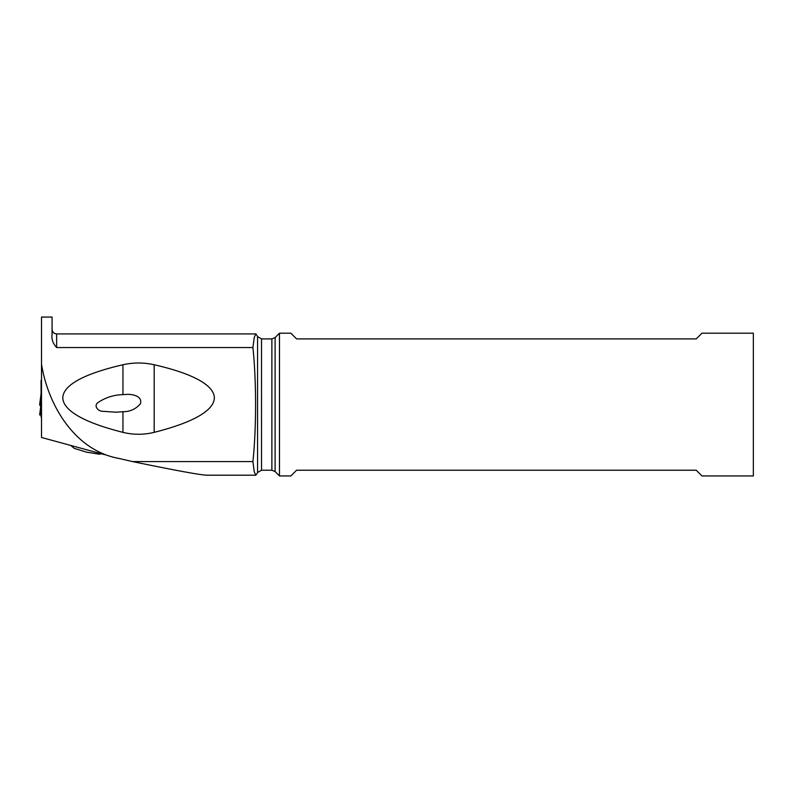 <?xml version="1.0" encoding="UTF-8"?>
<svg xmlns="http://www.w3.org/2000/svg" width="793" height="793" viewBox="0 0 793 793"><rect width="100%" height="100%" fill="white"/><g stroke="black" fill="none" stroke-linecap="round" stroke-linejoin="round"><path stroke-width="1.19" d="M41.504 390.384L41.504 380.273M41.504 417.138L41.077 415.017L41.077 417.138M41.077 380.353L41.077 393.843M41.117 393.368L39.65 404.668L40.225 405.808L41.077 403.706L41.077 390.305M41.107 403.468L39.65 414.908L41.504 415.017L40.79 415.017L41.504 409.416M40.79 415.017L39.65 414.908L41.117 403.419M40.225 405.808A47.392 4.134 180 0 1 40.77 406.125A47.392 4.134 180 0 0 40.225 405.808L39.65 404.668L41.077 393.715M255.723 334.031L254.236 337.491L252.917 347.542L56.64 347.542C52.933 343.458 51.416 339.235 52.07 334.854L52.07 317.061L41.504 317.061L41.504 437.478L104.954 454.756M255.723 475.106L254.236 471.647L252.917 461.585L132.58 461.585C175.808 470.517 200.619 475.057 207.013 475.195L255.832 475.195M41.504 364.066C47.838 404.678 74.473 450.107 118.187 458.285L132.58 461.585M252.917 347.542C254.642 363.987 255.534 382.999 255.594 404.569C255.534 426.128 254.642 445.131 252.917 461.595M154.189 432.354C143.781 434.891 133.363 434.891 122.945 432.354C75.672 420.459 63.737 407.661 62.825 398.73C62.25 389.76 72.213 376.477 122.945 364.75C133.353 362.431 143.771 362.431 154.189 364.75C201.491 375.604 213.406 388.084 214.308 396.976C214.893 405.927 204.901 419.507 154.189 432.354L154.189 364.75M279.483 404.569L279.483 475.939L290.872 475.939L296.582 470.229L696.254 470.229L701.964 475.939L753.35 475.939L753.35 333.199L701.964 333.199L696.254 338.908L296.582 338.908L290.872 333.199L279.483 333.199L279.483 404.569M122.945 364.75L122.945 394.617C113.885 394.884 105.657 397.471 98.253 402.378C93.287 405.52 97.886 411.408 102.713 411.289L115.857 412.211L122.945 411.706L122.945 432.354M122.945 411.706C129.933 411.745 135.742 409.129 140.371 403.855C142.849 395.846 131.717 393.883 126.156 394.448L123.569 394.577M70.855 445.527L74.255 448.372L86.516 452.149L99.383 454.201L101.296 453.784M255.832 333.932L56.64 333.932L56.64 347.542M257.566 336.619L261.521 338.908L261.521 470.229L257.566 472.509L257.566 336.619L256.347 334.507M261.521 470.229L271.88 470.229L271.88 338.908L261.521 338.908M271.88 338.908L275.112 337.57L275.112 471.567L279.483 475.939M56.64 333.932C53.865 333.665 52.338 332.148 52.07 329.373M257.566 472.509L256.347 474.63M271.88 470.229L275.112 471.567M275.112 337.57L279.483 333.199"/></g></svg>
